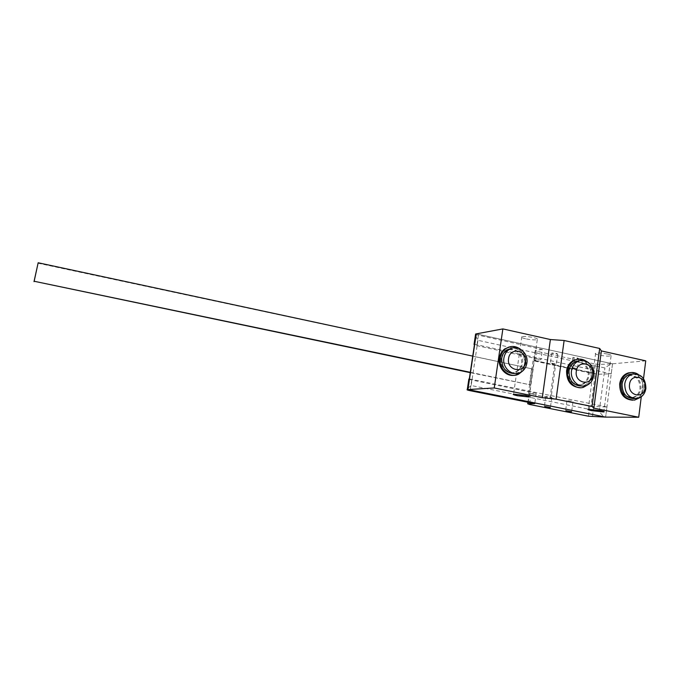 <?xml version="1.0" encoding="UTF-8"?>
<svg xmlns="http://www.w3.org/2000/svg" width="680" height="680" viewBox="0 0 680 680"><rect width="100%" height="100%" fill="white"/><g stroke="black" fill="none" stroke-linecap="round" stroke-linejoin="round"><path stroke-width="0.51" stroke-dasharray="3.4 2.55" d="M470.305 372.308L530.655 384.905L470.245 372.666M37.995 263.211L532.89 369.045L530.655 384.905M532.89 369.045L472.727 356.116M531.556 369.163L529.321 384.99M592.085 406.266L596.377 373.643L595.255 373.736L590.971 406.291L592.085 406.266L551.055 398.021L555.602 364.999L596.377 373.643M551.055 398.021L590.971 406.291M550.01 398.063L554.557 365.109L595.255 373.736M555.602 364.999L534.115 360.375L554.557 365.109M528.394 393.677L533.077 360.493M468.809 379.398L536.206 393.337L529.431 393.635L534.115 360.375L540.923 359.626L474.385 345.1M577.396 357.969L578.748 358.666L574.149 358.309L572.798 357.612L577.396 357.969M572.815 368.228L577.413 368.611L571.752 367.514L572.815 368.228M556.333 353.353L557.744 354.076L553.197 353.727L551.786 353.005L556.333 353.353M551.812 363.715L556.367 364.089L550.664 362.967L551.812 363.715M474.716 344.301L611.235 373.796L597.975 374.263L594.031 373.839L535.577 361.284L533.825 360.425L535.525 350.37L536.979 351.322L595.323 364.063L594.031 373.839M595.323 364.063L599.259 364.471L612.527 363.808L611.235 373.796M645.736 360.842L612.527 363.808L476.281 333.872L612.527 363.808C610.555 364.2 608.013 365.576 604.911 367.957L477.938 340.315C475.889 336.957 475.26 334.832 476.051 333.957L474.495 344.335M599.259 364.471L597.975 374.263M475.541 334.517L542.342 349.486L540.923 359.626M542.342 349.486L535.525 350.37M571.591 401.106L566.976 400.622L571.591 401.106M550.358 396.78L551.786 397.366L545.793 396.304L550.358 396.78M528.207 402.305L529.431 393.635L589.747 406.317L606.942 406.997L605.634 417.112L612.527 363.808M606.942 406.997L469.514 378.973M593.708 406.81L592.408 416.721M589.747 406.317L588.446 416.211M536.206 393.337L534.769 403.614M515.534 373.55L518.177 372.649C521.721 370.727 523.855 367.608 524.586 363.281C524.748 354.084 520.693 348.984 512.414 347.981M508.581 349.75L505.469 351.237C503.038 353.065 501.551 355.598 501.024 358.836C499.392 367.693 508.852 375.751 516.01 371.671C519.171 369.928 521.084 367.124 521.73 363.248C521.594 353.821 517.276 349.299 508.793 349.699M501.806 358.743C500.174 367.616 509.651 375.692 516.808 371.594C519.979 369.852 521.891 367.047 522.546 363.162C524.306 353.642 513.366 345.491 506.26 351.126C503.82 352.954 502.341 355.495 501.806 358.743M514.029 375.292L517.692 374.195C521.713 372.07 524.144 368.569 524.96 363.681C525.045 352.937 520.234 347.259 510.535 346.638M522.725 370.923L525.946 363.579C526.549 357.484 524.577 352.597 520.03 348.916M579.955 360.647C587.588 361.99 591.311 367.03 591.133 375.76C590.24 380.978 587.554 384.327 583.075 385.824L582.25 386.019M568.063 371.407C568.769 367.192 570.86 364.284 574.337 362.703C581.221 359.516 589.492 367.361 588.09 375.683C587.282 380.375 584.868 383.401 580.856 384.761C572.56 385.373 568.302 380.919 568.063 371.407M568.956 371.331C569.662 367.106 571.752 364.2 575.229 362.61C582.131 359.423 590.41 367.285 589.008 375.624C588.2 380.315 585.786 383.341 581.765 384.71C573.452 385.322 569.185 380.859 568.956 371.331M577.923 359.244C586.959 360.204 591.438 365.832 591.345 376.116C590.333 381.99 587.299 385.747 582.259 387.396L580.499 387.719M586.202 361.216C590.912 364.803 593.002 369.75 592.45 376.04C591.965 379.449 590.588 382.262 588.319 384.498M632.935 373.991C639.923 375.522 643.322 380.375 643.135 388.56C642.175 394.137 639.285 397.486 634.483 398.599M620.985 384.396C621.775 379.729 624.138 376.771 628.065 375.522C635.817 375.113 639.803 379.423 640.024 388.45C639.149 393.465 636.557 396.491 632.23 397.511C624.827 397.392 621.078 393.023 620.985 384.396M621.928 384.344C622.727 379.67 625.09 376.712 629.017 375.462C636.777 375.046 640.773 379.363 640.994 388.407C640.126 393.431 637.525 396.457 633.19 397.486C625.779 397.366 622.021 392.98 621.928 384.344M630.844 372.563C639.192 373.728 643.314 379.168 643.221 388.883C642.133 395.139 638.885 398.888 633.479 400.112L632.723 400.205M638.231 374.382C642.821 377.817 644.878 382.636 644.394 388.832C643.884 392.513 642.362 395.462 639.821 397.681M607.792 354.11C611.005 354.875 612.102 355.478 611.082 355.938C608.404 356.405 604.367 356.107 598.961 355.062C595.731 354.297 594.626 353.694 595.637 353.234L596.496 353.065C599.573 352.861 603.338 353.209 607.792 354.11M525.615 338.793C521.925 337.918 520.65 337.212 521.798 336.685C524.331 336.226 528.233 336.515 533.502 337.552C537.174 338.436 538.433 339.133 537.285 339.651L536.715 339.779C533.876 340.051 530.17 339.719 525.615 338.793M477.938 340.315L471.172 385.509L599.259 411.357C601.468 414.647 603.525 416.559 605.429 417.095L605.565 417.103M471.172 385.509C468.265 387.812 467.117 389.147 467.721 389.529L605.429 417.095M643.527 378.615L641.265 396.797M536.979 351.322L535.577 361.284M478.38 335.452L476.833 345.797M530.927 394.383L529.508 404.464M471.69 380.205L470.118 390.685M599.259 411.357L604.911 367.957M578.748 358.666L577.413 368.611M557.744 354.076L556.367 364.089M551.786 353.005L550.4 363.018M572.798 357.612L571.455 367.557M535.236 350.429L533.825 360.425M572.976 401.668L571.642 411.578M551.786 397.366L550.417 407.346M545.793 396.304L544.383 406.453M566.976 400.622L565.615 410.695M529.142 393.661L527.935 402.245M518.177 372.649L520.455 372.445M516.01 371.671L516.808 371.594M517.692 374.195L518.662 374.119M506.26 351.126L505.469 351.237M575.229 362.61L574.337 362.703M583.346 387.345L582.259 387.396M581.765 384.71L580.856 384.761M585.65 385.688L583.075 385.824M629.017 375.462L628.065 375.522M634.635 400.087L633.479 400.112M633.19 397.486L632.23 397.511M637.202 398.531L634.746 398.599M611.082 355.938L603.883 411.519M521.798 336.685L513.57 394.137M469.302 378.99L467.721 389.529M537.285 339.651L529.287 396.482M595.637 353.234L588.242 409.284"/><path stroke-width="1.02" d="M472.727 356.116L38.165 262.76L34.161 281.256L470.305 372.308M470.245 372.666L34.161 281.256M38.165 262.76L34 281.648M476.051 333.957L474.716 344.301L474.054 344.42L474.385 345.1M643.527 378.615L645.736 360.842L601.366 350.923L599.675 348.466L564.119 340.501L550.384 339.532L502.868 328.916L475.847 333.948L475.541 334.517M567.01 411.23L571.616 411.74L565.921 410.677L567.01 411.23M545.836 407.005L550.392 407.507L544.654 406.436L545.836 407.005M468.809 379.398L469.514 378.973L467.933 389.538L605.634 417.112L588.446 416.211L529.508 404.464L527.714 403.784L534.769 403.614L470.118 390.685C467.5 390.133 466.548 389.767 467.279 389.589L494.233 387.974L542.3 397.715L556.087 399.177L592.05 406.478L593.861 408.153L638.715 417.24L605.634 417.112L467.933 389.538L476.281 333.872M512.414 347.981L506.523 350.038C503.871 352.053 502.256 354.841 501.679 358.402C501.746 368.611 506.37 373.668 515.534 373.55M503.888 358.13C502.078 367.94 512.524 376.899 520.455 372.445C524.016 370.515 526.159 367.387 526.889 363.035C528.853 352.427 516.621 343.375 508.75 349.724C506.09 351.755 504.466 354.552 503.888 358.13M508.581 358.589C506.447 370.583 524.229 374.289 525.495 362.21C527.62 350.336 509.94 346.469 508.581 358.589M510.535 346.638L504.671 348.95C501.755 351.203 499.987 354.297 499.35 358.224C497.743 367.37 505.75 376.644 514.029 375.292M520.03 348.916C515.159 345.67 510.357 345.635 505.614 348.815C502.698 351.075 500.93 354.17 500.293 358.105C498.279 368.985 509.813 378.964 518.662 374.119L522.725 370.923M582.25 386.019C573.504 386.019 569.083 381.021 568.981 371.025C569.763 366.375 572.05 363.171 575.858 361.411L579.955 360.647M571.498 370.812C572.271 366.146 574.575 362.933 578.399 361.156C586.049 357.561 595.289 366.291 593.733 375.572C592.832 380.817 590.138 384.183 585.65 385.688C578.187 388.11 570.027 379.576 571.498 370.812M576.3 371.305C577.533 359.286 594.626 363.035 592.645 374.808C591.506 386.784 574.311 383.197 576.3 371.305M580.499 387.719C571.183 387.09 566.542 381.463 566.576 370.829C567.435 365.67 569.976 362.1 574.192 360.12L577.923 359.244M588.319 384.498L583.346 387.345C575.042 389.963 566.006 380.469 567.647 370.736C568.505 365.576 571.047 361.998 575.271 360.009C579.02 358.522 582.667 358.921 586.202 361.216M634.746 398.599L634.483 398.599C626.314 398.438 622.183 393.601 622.081 384.072C622.957 378.93 625.549 375.657 629.867 374.263L632.935 373.991M624.759 383.928C625.634 378.769 628.235 375.479 632.57 374.076C641.197 373.592 645.635 378.377 645.889 388.442C644.92 394.043 642.031 397.4 637.202 398.531C629.009 398.361 624.861 393.499 624.759 383.928M629.527 384.438C630.649 372.776 646.892 376.337 645.065 387.762C644.037 399.373 627.708 395.973 629.527 384.438M632.723 400.205C624.002 399.466 619.659 394.017 619.675 383.86C620.644 378.139 623.526 374.493 628.32 372.921L630.844 372.563M639.821 397.681L634.635 400.087C625.515 399.865 620.908 394.434 620.806 383.8C621.784 378.072 624.665 374.416 629.467 372.835C632.519 372.062 635.443 372.58 638.231 374.382M591.651 410.661L603.823 411.969C604.817 411.74 603.687 411.281 600.44 410.592L588.242 409.284C587.248 409.522 588.379 409.98 591.651 410.661M525.317 395.411L513.57 394.137C512.457 394.409 513.765 394.935 517.497 395.726L529.21 396.993C530.332 396.729 529.04 396.202 525.317 395.411M502.868 328.916L494.233 387.974M641.265 396.797L638.715 417.24M550.384 339.532L542.3 397.715M564.119 340.501L556.087 399.177M599.675 348.466L592.05 406.478M601.366 350.923L593.861 408.153M475.847 333.948L474.283 344.369M528.207 402.305L528.003 403.767M469.089 379.006L467.5 389.563M475.617 334.007L474.054 344.42M527.935 402.245L527.714 403.784M468.86 379.041L467.279 389.589M505.614 348.815L504.671 348.95M508.75 349.724L506.523 350.038M578.399 361.156L575.858 361.411M575.271 360.009L574.192 360.12M632.57 374.076L629.867 374.263M629.467 372.835L628.32 372.921M603.883 411.519L603.823 411.969M474.495 344.335L469.302 378.99M529.287 396.482L529.21 396.993"/></g></svg>
